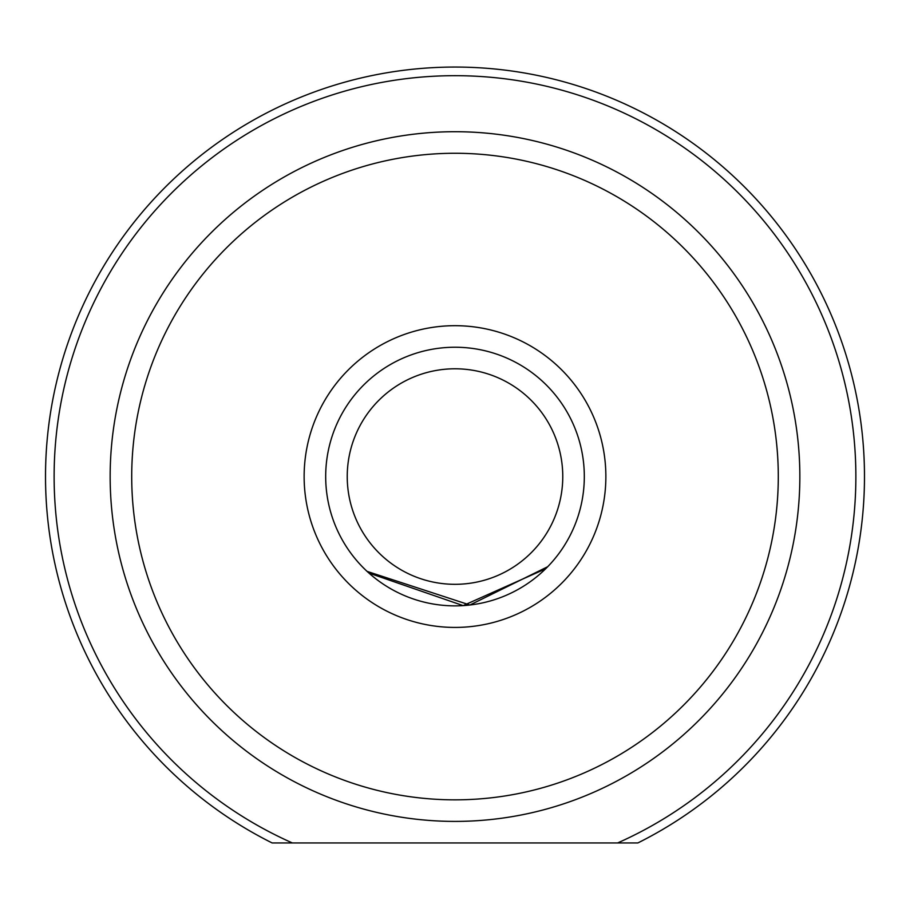 <?xml version="1.0" encoding="UTF-8"?>
<svg xmlns="http://www.w3.org/2000/svg" width="910" height="910" viewBox="0 0 910 910"><rect width="100%" height="100%" fill="white"/><g stroke="black" fill="none" stroke-linecap="round" stroke-linejoin="round"><path stroke-width="1.36" d="M347.233 476.556A107.767 107.767 0 0 0 455 584.311A107.767 107.767 0 0 0 562.767 476.556A107.767 107.767 0 0 0 455 368.789A107.767 107.767 0 0 0 347.233 476.556M584.311 476.556A129.311 129.311 0 0 1 455 605.867A129.311 129.311 0 0 1 325.689 476.556A129.311 129.311 0 0 1 455 347.233A129.311 129.311 0 0 1 584.311 476.556M54.122 476.556A400.878 400.878 0 0 0 292.337 842.944L272.124 842.944A409.5 409.5 0 0 1 455 67.056A409.5 409.5 0 0 1 637.876 842.944L617.663 842.944A400.878 400.878 0 0 0 455 75.678A400.878 400.878 0 0 0 54.122 476.556M304.133 476.556A150.867 150.867 0 0 1 455 325.689A150.867 150.867 0 0 1 605.867 476.556A150.867 150.867 0 0 1 455 627.422A150.867 150.867 0 0 1 304.133 476.556M545.579 568.841L463.133 605.616L368.948 573.084M131.711 476.556A323.289 323.289 0 0 0 455 799.844A323.289 323.289 0 0 0 778.289 476.556A323.289 323.289 0 0 0 455 153.267A323.289 323.289 0 0 0 131.711 476.556M799.844 476.556A344.845 344.845 0 0 1 455 821.4A344.845 344.845 0 0 1 110.156 476.556A344.845 344.845 0 0 1 455 131.711A344.845 344.845 0 0 1 799.844 476.556M272.124 842.944L637.876 842.944M367.094 571.389L469.89 605.014L547.672 566.737"/></g></svg>

